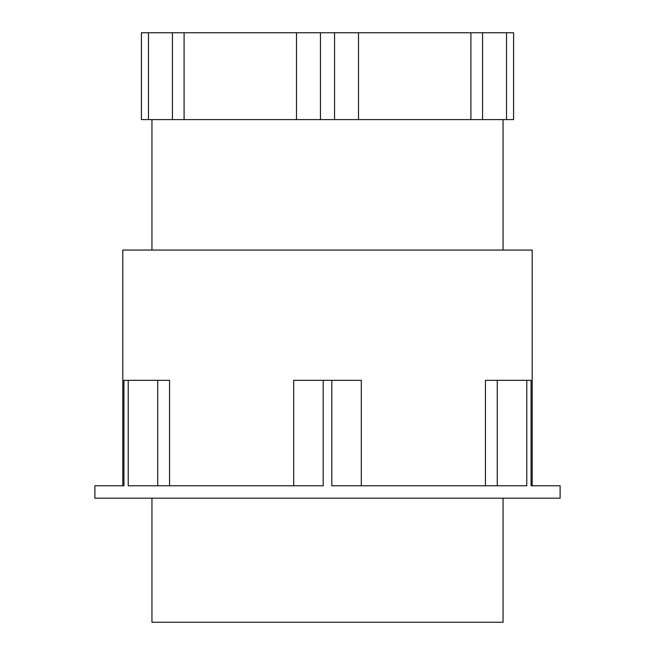 <?xml version="1.0" encoding="UTF-8"?>
<svg xmlns="http://www.w3.org/2000/svg" width="655" height="655" viewBox="0 0 655 655"><rect width="100%" height="100%" fill="white"/><g stroke="black" fill="none" stroke-linecap="round" stroke-linejoin="round"><path stroke-width="0.98" d="M531.066 485.781L560.115 485.781L560.115 498.185L94.885 498.185L94.885 485.781L123.934 485.781L123.934 380.326L128.224 380.326L128.224 485.781L323.202 485.781L323.202 380.326L331.798 380.326L331.798 485.781L526.776 485.781L526.776 380.326L531.066 380.326L531.066 485.781L532.204 485.781L532.204 250.063L122.796 250.063L122.796 485.781M526.776 380.326L485.445 380.326L485.445 485.781M151.952 498.185L151.952 622.25L503.048 622.25L503.048 498.185M128.224 380.326L169.555 380.326L169.555 485.781M157.74 380.326L157.74 485.781M331.798 380.326L361.306 380.326L361.306 485.781M323.202 380.326L293.694 380.326L293.694 485.781M497.26 380.326L497.26 485.781M470.904 119.595L320.451 119.595L320.451 32.75L513.594 32.75L513.594 119.595L470.904 119.595L470.904 32.75M184.096 32.75L184.096 119.595L141.406 119.595L141.406 32.75L320.451 32.75M184.096 119.595L296.486 119.595L296.486 32.75M320.451 119.595L296.486 119.595M482.555 119.595L482.555 32.75M513.577 119.595L513.577 32.75M506.528 119.595L506.528 32.75M358.514 119.595L358.514 32.75M334.549 119.595L334.549 32.75M172.445 119.595L172.445 32.75M148.472 119.595L148.472 32.75M141.423 119.595L141.423 32.75M503.048 250.063L503.048 119.595M151.952 250.063L151.952 119.595"/></g></svg>
